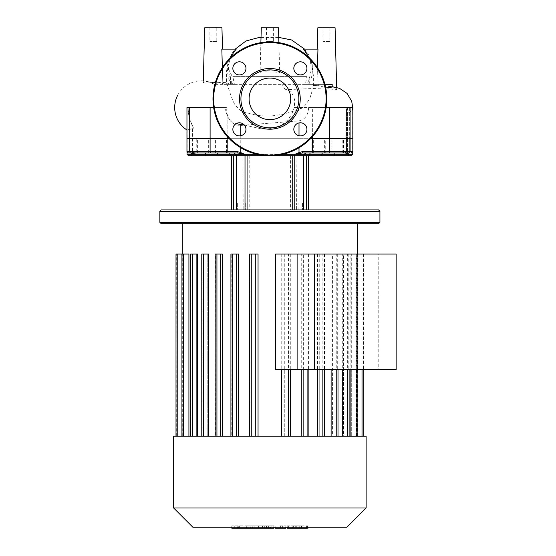 <?xml version="1.0" encoding="UTF-8"?>
<svg xmlns="http://www.w3.org/2000/svg" width="556" height="556" viewBox="0 0 556 556"><rect width="100%" height="100%" fill="white"/><g stroke="black" fill="none" stroke-linecap="round" stroke-linejoin="round"><path stroke-width="0.42" stroke-dasharray="2.78 2.08" d="M269.896 119.651A20.801 20.801 0 0 1 249.095 98.857A20.801 20.801 0 0 1 269.896 78.055A20.801 20.801 0 0 1 290.691 98.857A20.801 20.801 0 0 1 269.896 119.651A20.801 20.801 0 0 1 249.095 98.857A20.801 20.801 0 0 1 269.896 78.055A20.801 20.801 0 0 1 290.691 98.857A20.801 20.801 0 0 1 269.896 119.651A20.801 20.801 0 0 1 249.095 98.857A20.801 20.801 0 0 1 269.896 78.055A20.801 20.801 0 0 1 290.691 98.857A20.801 20.801 0 0 1 269.896 119.651M212.983 98.857A56.914 56.914 0 0 1 269.896 41.943A56.914 56.914 0 0 1 326.81 98.857A56.914 56.914 0 0 1 269.896 155.77A56.914 56.914 0 0 1 212.983 98.857A56.914 56.914 0 0 1 269.896 41.943A56.914 56.914 0 0 1 326.81 98.857A56.914 56.914 0 0 1 269.896 155.77A56.914 56.914 0 0 1 212.983 98.857A56.914 56.914 0 0 1 269.896 41.943A56.914 56.914 0 0 1 326.81 98.857A56.914 56.914 0 0 1 269.896 155.77A56.914 56.914 0 0 1 212.983 98.857A56.914 56.914 0 0 1 269.896 41.943A56.914 56.914 0 0 1 326.81 98.857M269.896 68.499A30.351 30.351 0 0 1 300.247 98.857A30.351 30.351 0 0 1 269.896 129.207A30.351 30.351 0 0 1 239.539 98.857A30.351 30.351 0 0 1 269.896 68.499M269.896 69.882A28.975 28.975 0 0 1 298.871 98.857A28.975 28.975 0 0 1 269.896 127.831A28.975 28.975 0 0 1 240.922 98.857A28.975 28.975 0 0 1 289.773 77.777M306.933 68.367A6.554 6.554 0 0 0 300.379 61.813A6.554 6.554 0 0 0 293.825 68.367A6.554 6.554 0 0 1 300.379 61.813A6.554 6.554 0 0 1 306.933 68.367A6.554 6.554 0 0 1 300.379 74.921A6.554 6.554 0 0 1 293.825 68.367A6.554 6.554 0 0 0 300.379 74.921A6.554 6.554 0 0 0 306.933 68.367A6.554 6.554 0 0 0 300.379 61.813A6.554 6.554 0 0 0 293.825 68.367A6.554 6.554 0 0 0 300.379 74.921A6.554 6.554 0 0 0 306.933 68.367M300.379 135.893A6.554 6.554 0 0 0 306.933 129.339A6.554 6.554 0 0 0 300.379 122.786A6.554 6.554 0 0 1 306.933 129.339A6.554 6.554 0 0 1 300.379 135.893A6.554 6.554 0 0 1 293.825 129.339A6.554 6.554 0 0 1 300.379 122.786A6.554 6.554 0 0 0 293.825 129.339A6.554 6.554 0 0 0 300.379 135.893A6.554 6.554 0 0 0 306.933 129.339A6.554 6.554 0 0 0 300.379 122.786A6.554 6.554 0 0 0 293.825 129.339A6.554 6.554 0 0 0 300.379 135.893M232.853 129.339A6.554 6.554 0 0 0 239.407 135.893A6.554 6.554 0 0 0 245.96 129.339A6.554 6.554 0 0 1 239.407 135.893A6.554 6.554 0 0 1 232.853 129.339A6.554 6.554 0 0 1 239.407 122.786A6.554 6.554 0 0 1 245.96 129.339A6.554 6.554 0 0 0 239.407 122.786A6.554 6.554 0 0 0 232.853 129.339A6.554 6.554 0 0 0 239.407 135.893A6.554 6.554 0 0 0 245.96 129.339A6.554 6.554 0 0 0 239.407 122.786A6.554 6.554 0 0 0 232.853 129.339M239.407 61.813A6.554 6.554 0 0 0 232.853 68.367A6.554 6.554 0 0 0 239.407 74.921A6.554 6.554 0 0 1 232.853 68.367A6.554 6.554 0 0 1 239.407 61.813A6.554 6.554 0 0 1 245.96 68.367A6.554 6.554 0 0 1 239.407 74.921A6.554 6.554 0 0 0 245.96 68.367A6.554 6.554 0 0 0 239.407 61.813A6.554 6.554 0 0 0 232.853 68.367A6.554 6.554 0 0 0 239.407 74.921A6.554 6.554 0 0 0 245.96 68.367A6.554 6.554 0 0 0 239.407 61.813M273.344 41.596L266.442 41.596L273.344 41.596L273.344 27.8L266.442 27.8L266.442 41.596M266.442 27.8L273.344 27.8M216.777 41.596L209.876 41.596L216.777 41.596L216.777 27.8L209.876 27.8L209.876 41.596M209.876 27.8L216.777 27.8M329.91 41.596L323.015 41.596L329.91 41.596L329.91 27.8L323.015 27.8L323.015 41.596M323.015 27.8L329.91 27.8M317.434 67.568L316.962 84.366L306.766 84.366L309.205 79.703L311.263 69.472L310.519 61.765L309.066 57.567M304.521 49.116C315.982 61.744 313.021 80.286 307.537 84.366L316.962 84.366L317.956 49.116L303.59 49.116M235.278 49.116L221.837 49.116L222.511 49.116L221.837 49.116L222.803 83.581L225.263 84.366L231.942 84.366L229.906 81.801L228.509 77.652C227.724 74.539 227.168 67.964 227.39 67.95C227.494 61.737 230.121 55.461 235.278 49.116L236.217 49.116M230.74 57.553L228.926 63.259L228.467 69.069C228.85 75.428 231.206 81.412 231.713 82.552L232.832 84.366L222.824 84.366L222.351 67.568M221.948 27.8L204.705 27.8M222.824 84.366L218.48 84.366L212.448 82.434L208.229 81.704L204.983 81.774L203.267 82.566L205.213 83.101L217.896 82.267L221.017 82.733L222.803 83.581M232.832 84.366L234.423 84.366L232.783 76.367L306.961 76.367L305.376 84.366L306.766 84.366M307.537 84.366L313.271 84.366L313.25 85.506L319.339 85.77L330.354 88.953L336.707 89.843L335.49 88.244L333.468 87.216L327.984 86.34L332.189 87.056M225.263 84.366L230.163 84.366L226.438 82.719L232.575 100.073L234.993 104.994L239.309 109.532L243.618 111.805L251.778 114.209L258.853 115.53L265.775 116.072L271.349 115.982L282.969 114.314L297.974 109.838L302.944 107.266L305.056 105.494L309.755 98.69L312.917 88.494L313.25 85.506M230.163 84.366L231.942 84.366M240.922 98.912A28.975 28.975 0 0 0 293.61 115.502A28.975 28.975 0 0 0 278.598 71.217A28.975 28.975 0 0 0 240.922 98.912M332.189 84.366L313.271 84.366M324.933 84.366L214.484 84.366C209.306 82.121 206.672 81.183 206.582 81.544L208.229 81.704M177.566 95.507A26.695 26.695 0 0 1 214.637 84.366L218.48 84.366M234.423 84.366L305.376 84.366M325.753 87.959L285.256 89.683C289.905 89.829 293.061 93.401 294.708 100.393L294.284 107.544L352.678 107.544L352.17 110.623L347.389 113.584L346.583 112.124L346.506 107.544L308.601 107.544L312.653 107.544L312.653 138.694L186.962 138.694L329.68 138.694L312.653 138.694L312.653 151.559A1.383 0.876 -90 0 0 313.528 152.942L302.568 152.942L299.17 153.456A1.383 0.459 69.7 0 0 299.01 152.601L302.686 151.559L302.568 152.942L305.932 152.942L302.568 152.942M308.601 107.544C308.344 115.009 305.147 119.45 299.01 120.867L240.776 125.441C233.52 125.343 228.975 121.472 227.14 113.841L226.41 107.544L188.164 107.544C188.296 113.403 188.95 117.608 190.124 120.159L193.28 128.304L192.404 129.089L187.115 130.104C187.129 129.666 188.894 129.18 192.404 128.644L193.286 127.671L190.124 120.138L187.726 107.544L224.673 107.544L227.14 115.474L228.613 118.247L232.519 122.105L236.133 123.661M186.962 130.007A26.695 26.695 0 0 0 187.115 130.104L187.115 152.177M229.253 138.694L299.01 138.694L229.253 138.694M188.164 107.544L187.726 107.544M326.143 107.544L299.01 107.544L299.01 122.932M302.686 151.559L352.824 151.559L349.661 151.559L349.661 138.694L346.506 138.694L352.824 138.694L329.68 138.694L352.824 138.694L346.506 138.694L352.824 138.694L349.661 138.694L349.661 107.544L352.824 107.544L349.661 107.544L349.661 151.559A1.383 1.063 90 0 1 348.598 152.942L313.528 152.942M347.389 113.584L347.389 138.694L347.389 107.544L346.506 107.544L346.506 138.694L346.506 108.726M347.389 107.544L352.678 107.544L352.678 152.177M312.653 136.415L312.653 107.544L352.824 107.544L352.824 151.559L351.441 152.942M192.828 153.456L190.986 154.318L192.404 152.601A1.383 1.223 45.4 0 0 192.828 153.456L194.607 152.942L205.692 152.942L194.607 152.942A1.383 1.376 90 0 1 193.231 151.559A1.383 1.376 90 0 0 194.607 152.942L191.188 152.942A1.383 1.063 -90 0 1 190.124 151.559L186.962 151.559L186.962 107.544L226.41 107.544M244.376 125.072L261.167 128.846L265.01 129.103L272.933 128.339L280.328 125.649L283.331 123.807L287.633 120.061L291.49 114.807L294.284 107.544M294.381 107.544L299.01 107.544M224.673 107.544L213.65 107.544M298.871 98.857A28.975 28.975 0 0 1 295.146 113.07L294.791 113.688C288.251 125.962 273.378 129.041 269.66 128.888M283.775 124.287A28.975 28.975 0 0 1 269.896 127.831M268.2 127.776A28.975 28.975 0 0 1 240.922 98.829A28.975 28.975 0 0 1 268.2 69.931M285.256 89.683L282.142 84.366M279.133 72.127C274.768 68.346 258.971 71.043 260.104 72.461C260.708 71.022 281.454 72.301 279.689 72.6L279.133 72.127M278.514 27.8L261.271 27.8M327.964 84.366L327.984 86.34M318.755 85.763L318.776 84.366M335.087 27.8L317.837 27.8M306.961 76.367L232.783 76.367M173.66 436.189L366.126 436.189M173.66 508.003L366.126 508.003M346.881 527.255L192.904 527.255M207.944 223.72L357.508 223.72L207.944 223.72M275.658 254.071L357.313 254.071L357.313 369.552L356.702 369.552L363.784 369.552L275.658 369.552M356.313 369.552L356.313 436.189L351.705 436.189L357.862 436.189L249.491 436.189L249.797 254.071L258.047 254.071L255.503 254.071L255.503 436.189L230.921 436.189L231.22 254.071L238.545 254.071L236.446 254.071L236.446 436.189L215.165 436.189L215.464 254.071L222.303 254.071L220.537 254.071L220.537 436.189L201.786 436.189L201.786 254.071L208.681 254.071L207.214 254.071L207.214 436.189L192.432 436.189L192.432 254.071L197.505 254.071L196.337 254.071L196.337 436.189L183.689 436.189L183.689 254.071L188.915 254.071L188.088 254.071L188.088 436.189L183.473 436.189L183.473 254.071L183.091 254.071L183.091 436.189L182.285 436.189L183.091 436.189L183.091 254.071L183.473 254.071L183.473 436.189L188.088 436.189L188.088 254.071L188.915 254.071L188.915 436.189L196.337 436.189L196.337 254.071L197.505 254.071L197.505 436.189L207.214 436.189L207.214 254.071L208.681 254.071L208.681 436.189L220.537 436.189L220.537 254.071L222.303 254.071L222.303 436.189L236.446 436.189L236.446 254.071L238.545 254.071L238.545 436.189L255.503 436.189L255.503 254.071L258.047 254.071L258.047 436.189L281.746 436.189L281.746 254.071L284.29 254.071L284.29 436.189L301.248 436.189L301.248 254.071L303.34 254.071L303.34 436.189L317.49 436.189L317.49 254.071L319.248 254.071L319.248 436.189L331.112 436.189L331.112 254.071L332.571 254.071L332.571 436.189L342.281 436.189L342.281 254.071L343.448 254.071L343.448 436.189L350.871 436.189L350.871 254.071L351.705 254.071L351.705 436.189L356.313 436.189L356.313 254.071L356.702 254.071L356.702 436.189L357.508 436.189L356.702 436.189L356.702 369.552M357.313 254.071L378.768 254.071L378.768 369.552L297.112 369.552L396.136 369.552M357.313 369.552L378.768 369.552L378.768 254.071L297.112 254.071L396.136 254.071M350.871 436.189L357.862 436.189L351.705 436.189L351.705 369.552M342.281 436.189L349.119 436.189L343.448 436.189L343.448 369.552M331.112 436.189L337.999 436.189L332.571 436.189L332.571 369.552M317.49 436.189L324.628 436.189L319.248 436.189L319.248 369.552M301.248 436.189L308.872 436.189L303.34 436.189L303.34 369.552M281.746 436.189L290.295 436.189L284.29 436.189L284.29 369.552M249.491 436.189L249.491 254.071L249.797 436.189L255.503 436.189L249.491 436.189L258.047 436.189M230.921 436.189L230.921 254.071L231.22 436.189L236.446 436.189L230.921 436.189L238.545 436.189M215.165 436.189L215.165 254.071L215.464 436.189L220.537 436.189L215.165 436.189L222.303 436.189M202.092 436.189L207.214 436.189L201.786 436.189L202.092 254.071L207.214 254.071L202.092 254.071L202.092 436.189M190.972 436.189L196.337 436.189L190.666 436.189L190.972 254.071L196.337 254.071L190.666 254.071L190.972 436.189M182.229 436.189L188.088 436.189L181.923 436.189L182.229 254.071L188.088 254.071L181.923 254.071L182.229 436.189M177.767 436.189L183.473 436.189L177.767 436.189L177.767 254.071L183.473 254.071L181.923 254.071L181.923 436.189L183.689 436.189L181.923 436.189M176.308 436.189L183.091 436.189L176.002 436.189L176.308 254.071L183.091 254.071L176.002 254.071L176.308 436.189M177.767 254.071L176.002 254.071L176.002 436.189M183.689 254.071L181.923 254.071M192.432 254.071L190.666 254.071L190.666 436.189L192.432 436.189L190.666 436.189M284.29 254.071L281.746 254.071M303.34 254.071L301.248 254.071M319.248 254.071L317.49 254.071M336.234 436.189L336.234 254.071L337.999 254.071L332.571 254.071M336.234 254.071L331.112 254.071M342.281 254.071L343.448 254.071M350.871 254.071L351.705 254.071M356.313 254.071L356.702 254.071M183.689 436.189L188.915 436.189M192.432 436.189L197.505 436.189M201.786 436.189L208.681 436.189M356.313 436.189L363.784 436.189L356.313 436.189M225.819 138.694L214.046 138.694L225.819 138.694M225.819 152.942L214.046 152.942L225.819 152.942M208.013 138.694L196.233 138.694L208.013 138.694M208.013 152.942L196.233 152.942L208.013 152.942M323.724 138.694L311.944 138.694L323.724 138.694M323.724 152.942L311.944 152.942L323.724 152.942M341.53 138.694L329.757 138.694L341.53 138.694M341.53 152.942L329.757 152.942L341.53 152.942M207.04 138.694L197.616 138.694L207.04 138.694M207.04 152.942L197.616 152.942L207.04 152.942M224.846 138.694L215.422 138.694L224.846 138.694M217.042 152.942L226.466 152.942L216.819 152.942L226.466 152.942L226.466 138.694M340.557 138.694L331.133 138.694L340.557 138.694M340.557 152.942L331.133 152.942L340.557 152.942M322.744 138.694L313.327 138.694L322.744 138.694M322.744 152.942L313.327 152.942L322.744 152.942M284.526 209.918L249.199 209.918L284.526 209.918M284.526 155.701L249.199 155.701L284.526 155.701M161.24 209.918L378.546 209.918M379.929 211.301L159.864 211.301M159.864 222.337L379.929 222.337M378.546 223.72L161.24 223.72M247.072 209.918L292.72 209.918L247.072 209.918L247.072 155.701L233.311 155.701L242.882 155.701L242.882 203.023L237.356 203.023L243.174 203.023L242.882 155.701L296.904 155.701L296.904 203.023L302.429 203.023L296.619 203.023L296.904 155.701L231.491 155.701L233.311 155.701L231.491 155.701L233.311 155.701L233.311 209.918M292.72 209.918L308.524 209.918L292.72 209.918L292.72 155.701L231.491 155.701L231.491 209.918M296.619 209.918L240.922 209.918L296.619 209.918L296.619 203.023L293.992 203.023L296.619 203.023L296.619 209.918M245.794 203.023L240.922 203.023L245.794 203.023L245.794 209.918L245.794 203.023M243.174 209.918L243.174 203.023L243.174 209.918M237.356 203.023L237.356 209.918L237.356 203.023M293.992 209.918L293.992 203.023L298.871 203.023L293.992 203.023L293.992 209.918M302.429 203.023L302.429 209.918L302.429 203.023M236.237 209.918L236.237 155.701L245.015 155.701L245.015 209.918M299.17 153.456L294.93 154.318L299.01 152.601L299.01 120.867M347.715 152.942L346.555 151.559A1.383 1.376 -90 0 1 345.179 152.942L348.598 152.942A1.383 1.063 90 0 0 349.661 151.559L346.506 151.559L347.389 152.601A1.383 1.223 -45.4 0 1 346.958 153.456L345.179 152.942A1.383 1.376 -90 0 0 346.555 151.559L352.824 151.559M347.298 152.942A1.383 1.223 -45.4 0 0 347.389 152.601L348.8 154.318L346.958 153.456M329.68 107.544L329.68 151.559A1.383 0.827 -90 0 1 328.86 152.942L345.179 152.942L331.133 152.942L331.133 138.694M240.616 153.456A1.383 0.459 110.3 0 1 240.776 152.601L244.855 154.318L239.101 153.157M239.052 153.15L237.711 152.956M237.28 152.942L237.106 151.559L240.776 152.601L240.776 135.747M233.937 152.942A1.383 1.369 -90 0 1 235.306 154.318A1.383 1.369 90 0 0 236.682 155.701A1.383 1.369 90 0 1 235.306 154.318L235.306 154.318A1.383 1.369 90 0 0 233.937 152.942L210.932 152.942A1.383 0.827 90 0 1 210.105 151.559L237.106 151.559M210.036 138.694L210.036 152.942L196.233 152.942L196.233 138.694M192.404 128.644L192.404 152.601L193.231 151.559L192.404 152.601A1.383 1.223 45.4 0 0 192.487 152.942M345.123 152.942L346.506 151.559L346.506 138.694L346.506 151.559L345.179 152.942M305.856 152.942L305.856 152.942A1.383 1.369 -90 0 0 304.479 154.318L304.479 154.318A1.383 1.369 -90 0 1 305.856 152.942M187.115 154.318L309.803 154.318A1.383 0.841 90 0 1 310.644 152.942L322.973 152.942L311.944 152.942L311.944 138.694M325.74 152.942L322.973 152.942L325.74 152.942L325.74 138.694M186.962 151.559L190.124 151.559A1.383 1.063 -90 0 0 191.188 152.942L188.345 152.942L186.962 151.559L210.105 151.559L210.105 107.544M192.404 129.089L192.077 152.942M237.224 152.942L233.854 152.942L236.613 155.701M267.095 155.701L272.697 155.701M190.986 154.318A1.383 1.314 -90 0 0 192.306 155.701L188.491 155.701M216.819 152.942A1.383 1.091 -90 0 1 217.91 154.318A1.383 1.091 -90 0 0 219.008 155.701L205.414 155.701L205.692 152.942M322.973 152.942A1.383 1.091 90 0 0 321.875 154.318A1.383 1.091 90 0 1 320.784 155.701L308.962 155.701A1.383 0.841 90 0 0 309.803 154.318L352.678 154.318M301.401 525.872L293.561 525.872L301.651 525.872L301.651 528.2L293.561 528.2L301.651 528.2L301.401 525.872M293.561 525.872L293.804 528.2L293.561 525.872M287.758 527.255L287.758 525.872L307.454 525.872L287.223 525.872L287.223 527.255M306.578 525.872L306.578 527.255M307.982 528.2L287.758 528.2M307.454 528.2L307.454 525.872L307.982 525.872L307.982 527.255M288.633 525.872L288.633 528.2M280.036 525.872L285.847 525.872L280.036 525.872L280.036 527.255M285.847 525.872L285.847 527.255M285.847 528.2L280.954 528.2L280.954 525.872L281.023 528.2L284.908 528.2L275.15 528.2M284.908 525.872L284.908 528.2M283.949 525.872L283.949 528.2M275.15 527.255L275.15 525.872L274.998 527.255M273.809 528.2L266.769 528.2M273.809 525.872L266.769 525.872L273.809 525.872L273.809 527.255M266.769 525.872L266.769 527.255M247.045 525.872L271.849 525.872L231.81 525.872L247.045 525.872L247.045 528.2L231.81 528.2M239.337 525.872L239.337 528.2M234.264 525.872L234.264 528.2M231.81 525.872L231.81 527.255M237.801 525.872L237.801 527.255M238.76 525.872L238.76 527.255M246.287 525.872L246.287 527.255M250.832 525.872L250.832 527.255M252.813 525.872L252.813 527.255M258.63 525.872L258.63 527.255M266.324 528.2L271.849 528.2L262.842 528.2L266.046 528.2L266.046 525.872L265.976 528.2L247.045 528.2M271.995 528.2L271.849 525.872L271.995 528.2M268.652 525.872L268.652 528.2M262.842 525.872L262.842 528.2M262.515 525.872L262.515 528.2M254.155 525.872L254.155 528.2M249.074 525.872L249.074 528.2M213.671 98.857A56.225 56.225 0 0 1 269.896 42.631A56.225 56.225 0 0 1 326.115 98.857A56.225 56.225 0 0 1 269.896 155.075A56.225 56.225 0 0 1 213.671 98.857A56.225 56.225 0 0 1 269.896 42.631A56.225 56.225 0 0 1 326.115 98.857A56.225 56.225 0 0 1 269.896 155.075A56.225 56.225 0 0 1 213.671 98.857A56.225 56.225 0 0 1 269.896 42.631A56.225 56.225 0 0 1 326.115 98.857A56.225 56.225 0 0 1 269.896 155.075A56.225 56.225 0 0 1 213.671 98.857M228.467 69.069L232.95 77.882M240.776 125.441L240.776 147.757M226.257 152.942A1.383 0.876 90 0 0 227.14 151.559L227.14 113.841M227.14 115.474L227.14 136.415M299.01 135.747L299.01 147.757M350.085 107.544L350.085 151.559A1.383 1.105 -90 0 1 348.98 152.942M189.7 107.544L189.7 151.559A1.383 1.105 90 0 0 190.805 152.942M357.564 254.071L357.564 369.552M348.82 254.071L348.82 369.552M337.7 254.071L337.7 369.552M324.322 254.071L324.322 369.552M308.566 254.071L308.566 369.552M289.989 254.071L289.989 369.552M307.107 436.189L307.107 254.071M288.529 436.189L288.529 254.071M322.855 436.189L322.855 254.071M203.552 436.189L203.552 254.071M216.93 436.189L216.93 254.071M232.686 436.189L232.686 254.071M251.263 436.189L251.263 254.071M363.485 254.071L363.485 369.552M347.354 436.189L347.354 254.071M356.097 436.189L356.097 254.071M362.019 436.189L362.019 254.071M306.481 209.918L306.481 155.701M294.77 209.918L294.77 155.701M303.555 209.918L303.555 155.701M334.093 152.942L334.378 155.701M347.389 138.694L347.389 152.601L347.389 138.694M190.124 151.559L190.124 138.694L190.124 151.559M230.823 155.701A1.383 0.841 -90 0 1 229.982 154.318A1.383 0.841 -90 0 0 229.141 152.942M282.656 154.318L257.136 154.318M303.11 155.701A1.383 1.369 90 0 0 304.479 154.318A1.383 1.369 90 0 1 303.11 155.701M347.486 155.701A1.383 1.314 90 0 0 348.8 154.318M244.855 154.318A1.383 0.417 -90 0 0 245.272 155.701M294.93 154.318A1.383 0.417 -90 0 1 294.513 155.701M298.878 525.872L298.878 528.2M299.204 525.872L299.204 528.2M296.285 525.872L296.285 528.2M296 525.872L296 528.2M292.15 525.872L292.15 527.255M299.892 525.872L299.892 527.255M303.062 525.872L303.062 528.2M295.264 525.872L295.264 528.2M282.67 525.872L282.67 528.2M280.648 525.872L280.648 528.2M270.285 527.255L270.285 528.2M266.324 525.872L266.324 527.255M264.322 525.872L264.322 528.2M203.315 80.919L203.267 82.566M217.896 82.267L226.438 82.629L226.653 70.028L232.123 53.209L235.23 49.116M239.309 109.532C243.264 112.326 245.828 114.682 246.996 116.607L246.996 116.607M302.944 107.266C294.075 113.521 296.272 112.242 293.61 115.502L293.61 115.502M313.355 85.798L313.355 75.672L312.069 63.384L304.563 49.116M261.021 37.419L278.771 37.412M313.299 85.499L319.339 85.77M329.625 86.409L332.189 86.666M352.699 107.544L352.65 108.927M193.286 127.671L193.286 128.165M240.922 98.829L240.922 99.538M260.882 42.659L260.104 72.461M278.904 42.659L279.689 72.607M336.644 87.424L336.707 89.843M309.212 84.366L309.212 76.367M230.573 84.366L230.573 76.367M357.508 436.189L357.508 254.071M182.285 436.189L182.285 254.071M308.872 254.071L308.872 436.189M290.295 254.071L290.295 436.189M324.628 254.071L324.628 436.189M337.999 436.189L337.999 254.071M357.862 436.189L357.862 254.071M363.784 436.189L363.784 254.071M349.119 436.189L349.119 254.071M227.842 152.942L227.842 138.694M343.552 152.942L343.552 138.694M208.653 152.942L208.653 138.694M342.169 152.942L342.169 138.694M324.363 152.942L324.363 138.694M249.199 155.701L249.199 209.918M240.922 209.918L240.922 203.023M298.871 209.918L298.871 203.023M308.295 209.918L308.295 155.701M290.586 155.701L290.586 209.918M193.286 151.559L194.663 152.942L193.286 151.559M304.41 154.318L303.027 155.701L304.41 154.318M235.383 154.318L236.759 155.701L235.383 154.318M303.173 155.701L305.932 152.942M313.327 152.942L313.327 138.694M215.422 152.942L215.422 138.694M197.616 152.942L197.616 138.694M329.757 152.942L329.757 138.694M214.046 152.942L214.046 138.694M302.068 525.872L302.068 528.2M293.144 525.872L293.144 528.2"/><path stroke-width="0.83" d="M269.896 78.055A20.801 20.801 0 0 1 290.691 98.857A20.801 20.801 0 0 1 269.896 119.651A20.801 20.801 0 0 1 249.095 98.857A20.801 20.801 0 0 1 269.896 78.055M269.896 155.77A56.914 56.914 0 0 1 212.983 98.857A56.914 56.914 0 0 1 269.896 41.943A56.914 56.914 0 0 1 326.81 98.857A56.914 56.914 0 0 1 269.896 155.77A56.914 56.914 0 0 1 212.983 98.857A56.914 56.914 0 0 1 269.896 41.943M269.896 129.207A30.351 30.351 0 0 1 239.539 98.857A30.351 30.351 0 0 1 269.896 68.499A30.351 30.351 0 0 1 300.247 98.857A30.351 30.351 0 0 1 269.896 129.207M269.896 127.831A28.975 28.975 0 0 1 240.922 98.857A28.975 28.975 0 0 1 269.896 69.882A28.975 28.975 0 0 1 298.871 98.857A28.975 28.975 0 0 1 268.2 127.776M306.933 68.367A6.554 6.554 0 0 1 300.379 74.921A6.554 6.554 0 0 1 293.825 68.367A6.554 6.554 0 0 1 300.379 61.813A6.554 6.554 0 0 1 306.933 68.367M300.379 135.893A6.554 6.554 0 0 1 293.825 129.339A6.554 6.554 0 0 1 300.379 122.786A6.554 6.554 0 0 1 306.933 129.339A6.554 6.554 0 0 1 300.379 135.893M232.853 129.339A6.554 6.554 0 0 1 239.407 122.786A6.554 6.554 0 0 1 245.96 129.339A6.554 6.554 0 0 1 239.407 135.893A6.554 6.554 0 0 1 232.853 129.339M239.407 61.813A6.554 6.554 0 0 1 245.96 68.367A6.554 6.554 0 0 1 239.407 74.921A6.554 6.554 0 0 1 232.853 68.367A6.554 6.554 0 0 1 239.407 61.813M309.066 57.567L303.59 49.116L317.956 49.116L317.434 67.568M230.74 57.553L233.569 52.472L236.217 49.116L221.837 49.116L222.351 67.568M222.511 49.116L221.948 27.8L204.705 27.8L203.315 80.919M214.484 84.366L214.859 84.366M325.753 87.959L332.189 87.056L332.189 84.366L324.933 84.366M177.566 95.507A26.695 26.695 0 0 0 186.962 130.007M227.14 136.415L227.14 138.694L229.253 138.694L210.105 138.694L227.14 138.694L227.14 151.559L189.7 151.559A1.383 1.105 90 0 0 190.805 152.942L210.036 152.942M236.133 123.661L244.376 125.072M190.805 152.942L188.345 152.942L186.962 151.559L186.962 138.694L210.105 138.694L186.962 138.694L186.962 107.544L189.7 107.544L189.7 151.559L186.962 151.559L187.115 154.318L188.491 155.701L267.095 155.701M310.54 138.694L352.824 138.694L310.54 138.694M299.17 153.456A1.383 0.459 -110.3 0 0 299.01 152.601L294.93 154.318L302.568 152.942L348.98 152.942A1.383 1.105 -90 0 0 350.085 151.559L352.824 151.559L352.824 107.544L326.143 107.544M213.65 107.544L189.7 107.544M295.146 113.07A28.975 28.975 0 0 1 283.775 124.287M268.2 69.931A28.975 28.975 0 0 1 269.896 69.882M289.773 77.777A28.975 28.975 0 0 1 298.871 98.857M260.882 42.659L261.271 27.8L278.514 27.8L278.904 42.659M317.281 49.116L317.837 27.8L335.087 27.8L336.644 87.424M337.944 436.189L173.66 436.189L173.66 508.003L366.126 508.003L366.126 436.189L337.944 436.189M173.66 508.003L192.904 527.255L346.881 527.255L366.126 508.003M275.658 369.552L275.658 254.071L396.136 254.071L396.136 369.552L297.112 369.552L297.112 254.071L297.112 369.552L275.658 369.552M350.871 369.552L350.871 436.189M342.281 369.552L342.281 436.189M331.112 369.552L331.112 436.189M317.49 369.552L317.49 436.189M301.248 369.552L301.248 436.189M188.915 436.189L188.915 254.071L176.002 254.071L176.002 436.189M197.505 436.189L197.505 254.071L190.666 254.071L190.666 436.189M208.681 436.189L208.681 254.071L201.786 254.071L201.786 436.189M222.303 436.189L222.303 254.071L215.165 254.071L215.165 436.189M238.545 436.189L238.545 254.071L230.921 254.071L230.921 436.189M258.047 436.189L258.047 254.071L249.491 254.071L249.491 436.189M281.746 369.552L281.746 436.189M226.466 152.942L217.042 152.942M379.929 211.301L378.546 209.918L161.24 209.918L159.864 211.301L379.929 211.301L379.929 222.337L159.864 222.337L159.864 211.301M159.864 222.337L161.24 223.72L378.546 223.72L379.929 222.337M231.491 203.023L231.261 209.918M308.524 209.918L308.295 203.023M292.72 209.918L292.72 155.701L351.295 155.701L320.784 155.701A1.383 1.091 -90 0 0 321.875 154.318L282.656 154.318M245.015 209.918L245.015 155.701L247.072 155.701L247.072 209.918M233.311 209.918L233.311 155.701L236.237 155.701L236.237 209.918M345.179 152.942L348.8 154.318L347.389 152.601M237.711 152.956L237.28 152.942M196.233 152.942L192.828 153.456A1.383 1.223 45.4 0 1 192.487 152.942M302.568 152.942L302.686 151.559L299.01 152.601L299.01 147.757M348.98 152.942L345.123 152.942M346.958 153.456A1.383 1.223 -45.4 0 0 347.298 152.942M311.944 152.942L310.644 152.942A1.383 0.841 90 0 0 309.803 154.318A1.383 0.841 -90 0 1 308.962 155.701L294.513 155.701A1.383 0.417 -90 0 0 294.93 154.318M331.133 152.942L328.86 152.942A1.383 0.827 -90 0 0 329.68 151.559L302.686 151.559M210.105 107.544L210.105 151.559A1.383 0.827 -90 0 0 210.932 152.942L237.224 152.942L237.106 151.559L227.14 151.559A1.383 0.876 -90 0 1 226.257 152.942M237.224 152.942L240.616 153.456A1.383 0.459 -69.7 0 1 240.776 152.601L237.106 151.559M192.404 152.601L190.986 154.318L192.828 153.456M240.616 153.456L244.855 154.318L240.776 152.601L240.776 147.757M245.272 155.701A1.383 0.417 -90 0 1 244.855 154.318L235.237 154.318L233.937 152.942M272.697 155.701L294.513 155.701M236.613 155.701L235.237 154.318L205.553 154.318L205.414 155.701L192.306 155.701A1.383 1.314 90 0 1 190.986 154.318L187.115 154.318M231.491 209.918L231.491 155.701L219.008 155.701A1.383 1.091 90 0 1 217.91 154.318A1.383 1.091 90 0 0 216.819 152.942M287.223 527.255L287.223 528.2L307.454 528.2M306.578 527.255L306.578 528.2M274.998 527.255L274.998 528.2L285.847 528.2L285.847 527.255M280.036 527.255L280.036 528.2M273.809 527.255L273.809 528.2L266.769 528.2L266.769 527.255M231.81 527.255L231.81 528.2L266.769 528.2M237.801 527.255L237.801 528.2M238.76 527.255L238.76 528.2M246.287 527.255L246.287 528.2M250.832 527.255L250.832 528.2M252.813 527.255L252.813 528.2M258.63 527.255L258.63 528.2M314.481 254.071L314.481 369.552M326.115 98.857A56.225 56.225 0 0 1 269.896 155.075A56.225 56.225 0 0 1 213.671 98.857A56.225 56.225 0 0 1 269.896 42.631A56.225 56.225 0 0 1 326.115 98.857M240.776 135.747L240.776 124.509M313.528 152.942A1.383 0.876 -90 0 1 312.653 151.559L312.653 136.415M299.01 122.932L299.01 135.747M329.68 107.544L329.68 151.559L350.085 151.559L350.085 107.544M356.097 436.189L356.097 369.552M347.354 436.189L347.354 369.552M336.234 436.189L336.234 369.552M322.855 436.189L322.855 369.552M307.107 436.189L307.107 369.552M288.529 436.189L288.529 369.552M251.263 436.189L251.263 254.071M232.686 436.189L232.686 254.071M216.93 436.189L216.93 254.071M203.552 436.189L203.552 254.071M192.432 436.189L192.432 254.071M183.689 436.189L183.689 254.071M177.767 436.189L177.767 254.071M362.019 436.189L362.019 369.552M294.77 209.918L294.77 155.701M303.555 209.918L303.555 155.701M306.481 209.918L306.481 155.701M351.441 152.942L352.824 151.559L352.678 154.318L334.232 154.318L334.093 152.942M205.692 152.942L205.553 154.318L190.986 154.318M334.378 155.701L334.232 154.318L321.875 154.318A1.383 1.091 90 0 1 322.973 152.942M230.823 155.701A1.383 0.841 90 0 1 229.982 154.318A1.383 0.841 90 0 0 229.141 152.942M257.136 154.318L244.855 154.318M347.486 155.701A1.383 1.314 -90 0 0 348.8 154.318M292.15 527.255L292.15 528.2M287.758 527.255L287.758 528.2M299.892 527.255L299.892 528.2M275.15 527.255L275.15 528.2M270.285 527.255L270.285 528.2M266.324 527.255L266.324 528.2M235.23 49.116L246.002 40.949L259.082 37.488L261.021 37.419M278.771 37.412L291.622 39.976L304.563 49.116M332.189 86.666L339.584 88.362L347.041 93.387L351.712 101.261L352.699 107.544M357.508 254.071L357.508 223.72M357.862 369.552L357.862 436.189M349.119 369.552L349.119 436.189M337.999 436.189L337.999 369.552M324.628 436.189L324.628 369.552M308.872 436.189L308.872 369.552M182.285 254.071L182.285 223.72M290.295 436.189L290.295 369.552M363.784 369.552L363.784 436.189M181.923 436.189L181.923 254.071M308.295 209.918L308.295 155.701M303.173 155.701L305.932 152.942M352.678 154.318L351.295 155.701M307.982 528.2L307.982 527.255"/></g></svg>
